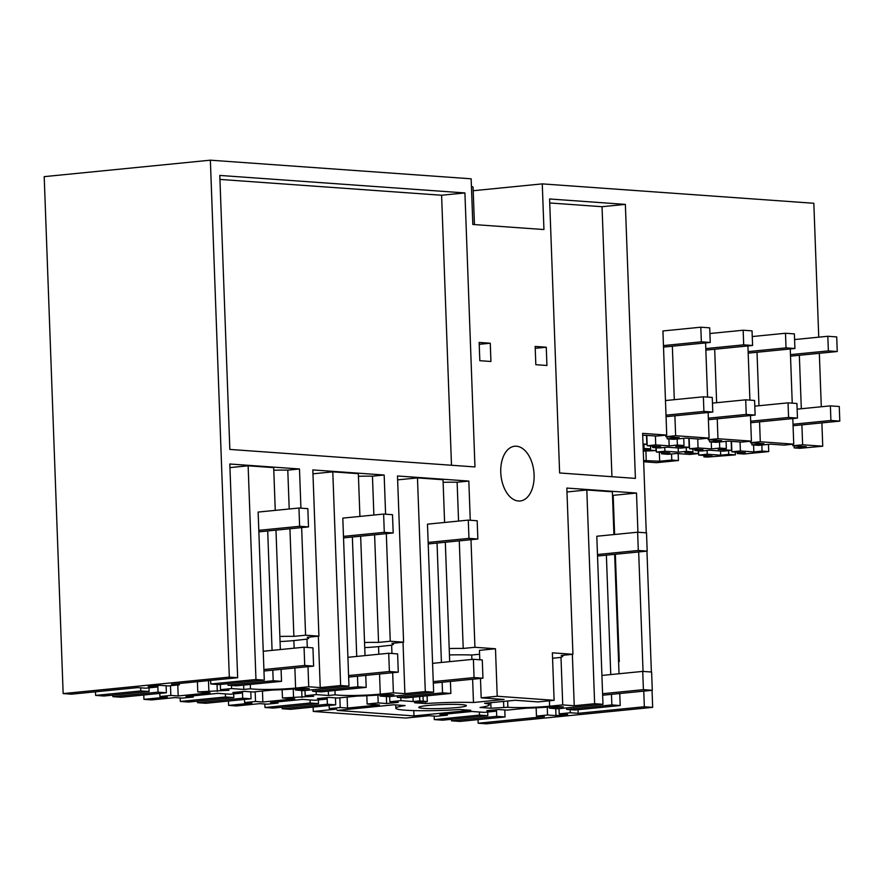 <?xml version="1.0" encoding="UTF-8"?>
<svg xmlns="http://www.w3.org/2000/svg" width="884" height="884" viewBox="0 0 884 884"><rect width="100%" height="100%" fill="white"/><g stroke="black" fill="none" stroke-linecap="round" stroke-linejoin="round"><path stroke-width="1.33" d="M140.81 690.934L95.627 695.41L103.958 696.006L149.142 691.52L140.81 690.934L140.7 687.84M95.494 691.807L95.627 695.41M157.794 685.531L158.037 692.161L166.369 692.758L121.185 697.233L112.854 696.636L112.798 695.122M158.037 692.161L112.854 696.636M166.369 692.758L166.115 685.774M149.009 687.84L149.142 691.52M279.874 636.447A33.017 2.707 -2.1 0 1 293.886 636.358L305.588 635.198L318.914 636.149L307.212 637.309A33.017 2.707 -2.1 0 1 308.803 638.071A33.017 2.707 -2.1 0 1 306.251 639.22L293.864 640.58A29.802 2.442 -2.1 0 1 280.062 641.552M229.95 467.603L248.128 465.802L273.686 467.625L275.255 510.366M275.974 530.146L280.35 649.563M281.079 669.332L281.521 681.343L236.337 685.818L228.006 685.233L273.189 680.746L272.802 670.16M248.128 465.802L255.962 679.52L264.294 680.116L219.11 684.592L210.779 683.995L255.962 679.52M258.802 530.334L299.621 526.289L298.947 508.024L258.139 512.068L264.294 680.116M267.697 530.964L272.073 650.381M281.521 681.343L273.189 680.746M210.646 680.393L210.779 683.995M179.375 684.835L168.292 685.929L159.849 685.332L148.192 686.481L156.634 687.089L145.551 688.183L137.661 687.619L71.493 694.183L63.151 693.586L229.321 677.122L237.652 677.719L171.485 684.271L179.375 684.835L179.319 683.498M156.634 687.089L156.578 685.653M818.75 337.18L813.832 203.276L542.268 183.883L543.947 229.553L472.829 224.47L471.15 178.8L210.37 160.181L44.2 176.645L63.151 693.586M678.183 453.614L678.437 460.52L656.58 462.686L643.663 461.768M478.045 719.62L478.167 723.222L486.509 723.819L652.668 707.355L644.337 706.758L643.762 691.144M425.469 701.697L425.547 703.565L414.563 702.78L427.315 701.509L423.204 701.222A29.802 2.442 -2.1 0 1 419.789 700.879L413.159 701.531L400.938 700.658L389.855 701.752L398.297 702.36L386.639 703.52L378.197 702.913L367.114 704.007L379.457 704.891L347.534 708.051L340.196 707.531L329.268 708.614L336.594 709.134L313.279 711.443L405.723 718.051L429.049 715.742L436.376 716.261L447.315 715.178L439.978 714.659L471.901 711.487L484.233 712.371L495.316 711.277L486.863 710.67L498.532 709.52L506.974 710.117L526.809 708.15A37.603 3.083 -2.1 0 0 554.345 706.548L563.307 706.813L549.461 708.183L549.417 706.99M313.279 711.443L313.113 707.089M379.545 674.017L380.275 694.117A29.802 2.442 -2.1 0 1 338.539 695.167A29.802 2.442 -2.1 0 1 335.124 694.824L328.483 695.487L316.262 694.614L305.19 695.708L313.632 696.316L282.449 697.962L294.781 698.846L262.857 702.006L255.531 701.487L244.592 702.57L251.929 703.089L228.602 705.399L236.382 705.951L259.708 703.642L267.045 704.172L277.974 703.089L270.637 702.559L302.56 699.399L314.892 700.283L325.975 699.178L317.522 698.581L329.191 697.421L337.633 698.029L357.467 696.062A37.603 3.083 -2.1 0 0 385.004 694.448L393.966 694.714L380.12 696.095L380.076 694.89M228.602 705.399L228.448 701.045M250.294 684.437L250.459 688.78L243.818 689.443L231.597 688.57L220.514 689.664L228.956 690.271L197.773 691.918L210.116 692.802L178.192 695.962L170.855 695.432L159.927 696.515L167.253 697.045L143.937 699.354L151.716 699.907L175.032 697.598L182.369 698.128L193.298 697.045L185.972 696.515L217.895 693.354L230.227 694.238L241.299 693.133L232.857 692.537L244.514 691.376L252.968 691.984L272.802 690.017A37.603 3.083 -2.1 0 0 300.328 688.404L309.301 688.669L295.444 690.039L295.4 688.846M143.937 699.354L143.772 694.99M250.459 688.78A29.802 2.442 177.9 0 0 253.863 689.122A29.802 2.442 177.9 0 0 295.61 688.072L308.726 686.769L320.229 687.586L340.638 685.564L348.97 686.161L303.787 690.636L295.444 690.039M243.653 685.1L243.818 689.443M231.597 688.57L231.486 685.476M217.044 684.448L217.298 691.421M208.856 690.824L208.48 680.603M197.773 691.918L197.408 681.708M178.192 695.962L177.783 684.989M170.855 695.432L170.502 685.719M159.805 693.41L159.927 696.515M300.925 508.167L299.488 468.973L287.786 470.133L289.212 508.985M289.93 528.765L293.886 636.358M287.786 470.133A33.017 2.707 177.9 0 0 273.775 470.222M227.95 683.719L228.006 685.233M220.514 689.664L220.326 684.47M299.488 468.973L229.818 464.001L237.652 677.719M305.588 635.198L301.643 527.604M471.437 186.425A42.178 3.459 -2.1 0 1 473.073 187.309L474.443 224.591M542.268 183.883L473.194 190.723M210.37 160.181L229.321 677.122M229.84 449.426L474.962 466.929L464.918 192.933L219.796 175.43L229.84 449.426M318.914 636.149L312.826 469.923L384.164 475.017L372.451 476.178A33.017 2.707 177.9 0 0 358.451 476.266M364.727 647.596A29.802 2.442 177.9 0 0 378.54 646.624L390.916 645.265A33.017 2.707 -2.1 0 0 393.468 644.127A33.017 2.707 -2.1 0 0 391.888 643.353L403.59 642.193L390.253 641.243L386.308 533.649M385.601 514.212L384.164 475.017M403.59 642.193L397.491 475.968L468.829 481.073L457.127 482.222A33.017 2.707 177.9 0 0 443.116 482.31M479.791 659.762L479.448 650.348L495.482 648.757L474.929 647.287L470.984 539.693M470.266 520.256L468.829 481.073M495.482 648.757L497.217 696.249L554.113 700.316L552.367 652.823L572.931 654.293L566.832 488.067L636.502 493.04L637.939 532.234M643.044 671.42L638.668 551.947M642.69 435.171L656.967 436.044L666.735 435.083L642.624 433.359L646.27 532.82M646.944 551.13L651.375 672.017M652.049 690.327L652.668 707.355M666.735 435.083L662.923 330.959L700.813 327.202L709.708 327.842L710.239 342.451L663.508 347.081M675.63 435.713L665.862 436.685L679.255 437.635L667.155 438.84L673.818 439.315L685.918 438.11L699.31 439.072L709.079 438.099L675.63 435.713L674.901 415.8M674.304 399.678L672.348 346.208M709.079 438.099L708.139 412.508M707.565 397.104L705.587 342.915M709.465 439.801L709.543 441.867L716.162 442.332L728.25 441.138L741.643 442.088L751.411 441.127L717.963 438.74L717.233 418.828M716.637 402.706L714.681 349.235M751.411 441.127L750.472 415.535M749.908 400.12L747.919 345.942M751.798 442.818L751.875 444.884L758.494 445.359L770.583 444.166L783.975 445.116L793.744 444.155L760.295 441.757L759.566 421.856M758.98 405.723L757.013 352.252M793.744 444.155L792.804 418.552M792.241 403.148L790.252 348.959M802.628 444.785L792.871 445.757L806.307 446.707L794.208 447.912L799.766 448.31L822.739 446.221L802.628 444.785L801.899 424.873M801.313 408.751L799.346 355.28M822.739 446.221L821.888 422.895M821.302 406.773L819.335 353.302M546.268 347.224L546.931 365.49L535.826 364.694L535.152 346.429L546.268 347.224L535.218 348.318M534.102 474.796A27.514 16.553 84.3 0 0 514.72 446.232A27.514 16.553 84.3 0 0 500.764 472.421A27.514 16.553 84.3 0 0 520.146 500.985A27.514 16.553 84.3 0 0 534.102 474.796M549.583 198.977L625.364 204.392L635.408 478.388L559.627 472.973L549.583 198.977M490.266 343.224L490.929 361.49L479.824 360.694L479.15 342.428L490.266 343.224L479.216 344.318M219.939 179.419L441.591 195.242L464.918 192.933M451.492 465.249L441.591 195.242M428.143 542.422L468.962 538.378L468.288 520.112L427.48 524.157L433.635 692.205L388.452 696.68L380.12 696.095M433.635 692.205L425.303 691.608L404.894 693.631L393.402 692.813L380.275 694.117M334.97 690.481L335.124 694.824M364.539 642.491A33.017 2.707 -2.1 0 1 378.551 642.403L390.253 641.243M359.921 516.411L358.351 473.68L332.793 471.846L312.969 473.813M378.551 642.403L374.606 534.809M373.877 515.029L372.451 476.178M306.991 639.276L307.289 647.442M307.986 666.669L308.726 686.769M318.339 636.204L320.229 687.586M241.299 693.133L241.244 691.697M193.298 697.045L193.253 695.796M332.793 471.846L340.638 685.564M352.362 537.008L356.738 656.425M357.467 676.205L357.854 686.802L312.671 691.277L312.616 689.763M365.755 675.387L366.186 687.387L357.854 686.802M360.65 536.19L365.026 655.608M343.478 536.378L384.286 532.334L383.623 514.068L342.804 518.112L348.97 686.161M244.481 699.454L244.592 702.57M255.531 701.487L255.167 691.763M262.857 702.006L262.46 691.045M282.449 697.962L282.14 689.675M293.521 696.868L293.234 689.012M301.709 690.492L301.974 697.465M305.19 695.708L304.991 690.514M316.262 694.614L316.152 691.52M328.329 691.144L328.483 695.487M197.463 701.178L197.519 702.681L205.85 703.277L251.045 698.802L250.78 691.829M242.459 691.586L242.702 698.205L197.519 702.681M251.045 698.802L242.702 698.205M366.186 687.387L321.002 691.874L312.671 691.277M188.635 702.051L180.303 701.454L225.486 696.979L233.818 697.575L188.635 702.051M180.17 697.962L180.303 701.454M225.365 693.885L225.486 696.979M233.685 693.896L233.818 697.575M597.485 554.522L638.303 550.478L637.629 532.212L596.811 536.245L602.976 704.305L557.793 708.78L549.461 708.183M602.976 704.305L594.645 703.708L574.235 705.73L562.732 704.913L549.616 706.206A29.802 2.442 -2.1 0 1 507.88 707.266L507.648 701.012M554.113 700.316L538.08 701.907L515.195 700.272L484.587 703.299A46.764 3.834 -2.1 0 1 489.316 704.802A46.764 3.834 -2.1 0 1 480.034 707.454L491.007 708.239L507.88 707.266M425.547 703.565A46.764 3.834 -2.1 0 1 473.47 702.504L504.079 699.476L481.183 697.841L497.217 696.249M466.133 705.366A23.846 1.956 -2.1 0 1 466.409 705.642A23.846 1.956 -2.1 0 1 444.42 708.404A23.846 1.956 -2.1 0 1 419.027 707.664A23.846 1.956 -2.1 0 1 418.762 707.388A23.846 1.956 -2.1 0 1 440.751 704.625A23.846 1.956 -2.1 0 1 466.133 705.366M337.091 710.416L413.977 715.907L470.829 710.272L459.625 709.476A46.764 3.834 -2.1 0 1 395.844 708.228A46.764 3.834 -2.1 0 1 405.137 705.587L393.933 704.78L337.091 710.416M419.635 696.537L419.789 700.879M449.448 654.934A46.764 3.834 -2.1 0 1 471.736 655.011L479.592 654.237M449.216 648.536A33.017 2.707 -2.1 0 1 463.216 648.447L474.929 647.287M444.597 522.466L443.028 479.725L417.469 477.901L397.634 479.857M463.216 648.447L459.271 540.853M458.553 521.074L457.127 482.222M391.656 645.32L391.955 653.486M392.662 672.713L393.402 692.813M403.016 642.259L404.894 693.631M325.975 699.178L325.92 697.752M277.974 703.089L277.93 701.841M417.469 477.901L425.303 691.608M437.039 543.063L441.414 662.47M442.144 682.249L442.53 692.846L397.336 697.321L397.281 695.807M450.42 681.431L450.862 693.443L442.53 692.846M445.315 542.235L449.691 661.652M329.146 705.498L329.268 708.614M340.196 707.531L339.843 697.808M347.534 708.051L347.125 697.089M367.114 704.007L366.816 695.719M378.197 702.913L377.91 695.056M386.385 696.537L386.639 703.52M389.855 701.752L389.667 696.57M400.938 700.658L400.817 697.564M412.994 697.189L413.159 701.531M282.14 707.222L282.195 708.736L290.527 709.322L335.71 704.846L335.456 697.874M327.135 697.631L327.378 704.25L282.195 708.736M335.71 704.846L327.378 704.25M450.862 693.443L405.679 697.918L397.336 697.321M273.3 708.095L264.968 707.498L310.151 703.023L318.483 703.62L273.3 708.095M264.835 704.018L264.968 707.498M310.041 699.929L310.151 703.023M318.351 699.94L318.483 703.62M549.726 202.966L602.037 206.701L611.938 476.708M625.364 204.392L602.037 206.701M552.566 658.249L560.997 657.42L562.732 704.913M572.931 654.293L561.229 655.453A33.017 2.707 -2.1 0 1 562.81 656.215A33.017 2.707 -2.1 0 1 560.257 657.365L560.997 657.42M572.357 654.348L574.235 705.73M644.337 706.758L578.169 713.311L570.279 712.747L559.196 713.852L567.639 714.449L555.981 715.609L547.539 715.001L536.455 716.106L544.345 716.67L478.167 723.222M566.622 707.907L566.677 709.41L575.02 710.007L620.203 705.531L611.872 704.935L566.677 709.41M606.38 555.152L610.756 674.569M611.474 694.338L611.872 704.935M594.645 703.708L586.81 489.99L612.369 491.813L613.927 534.555M614.656 554.334L619.032 673.741M619.761 693.52L620.203 705.531M614.612 534.488L613.176 495.349L612.49 495.305M615.341 554.268L619.275 661.575L618.59 661.53M613.176 495.349L636.502 493.04M619.275 661.575L618.59 661.641M578.169 713.311L578.037 709.708M570.279 712.747L570.158 709.664M559.196 713.852L559.008 708.659M555.727 708.636L555.981 715.609M547.539 715.001L547.251 707.156M536.455 716.106L536.157 707.819M480.266 719.399L505.051 716.946L496.72 716.349L451.525 720.825L459.868 721.421L480.266 719.399M504.797 709.962L505.051 716.946M586.81 489.99L566.976 491.957M447.315 715.178L447.271 713.929M495.316 711.277L495.261 709.841M487.692 712.029L487.824 715.709L479.493 715.112L479.382 712.029M434.177 716.106L434.309 719.598L479.493 715.112M434.309 719.598L442.641 720.184L487.824 715.709M496.476 709.719L496.72 716.349M451.47 719.311L451.525 720.825M491.007 708.239L490.808 702.681M503.769 706.968L503.56 701.421M413.977 715.907L413.789 710.592M481.183 697.841L480.476 678.448M473.47 702.504L472.62 679.232M471.901 659.453L471.736 655.011M427.315 701.509L427.105 695.796M661.597 453.835L669.818 453.017L656.37 452.055L664.901 451.216L678.337 452.177L686.371 451.381L692.979 451.846L684.956 452.641L698.338 453.603L689.818 454.442L676.426 453.492L668.205 454.31L661.597 453.835L661.541 452.431M694.89 449.16L694.946 450.531L701.553 451.006L709.576 450.21L722.979 451.16L731.499 450.321L718.117 449.359L726.339 448.542L719.72 448.077L719.499 442M694.946 450.531L702.979 449.735L689.531 448.774L698.062 447.923L711.498 448.884L719.72 448.077M760.295 441.757L750.527 442.729L763.975 443.691L751.875 444.884M753.588 445.006L753.842 451.912L740.394 450.951L731.864 451.801L745.311 452.752L737.278 453.547L743.952 454.022L768.726 451.569L768.461 444.376M720.526 450.984L720.681 455.194L707.233 454.232L698.703 455.083L712.15 456.045L703.929 456.851L707.2 457.094L735.377 454.873L735.267 452.044M643.618 460.542L659.674 461.238L671.774 460.045L678.437 460.52M646.226 460.277L645.906 451.315M698.338 453.603L698.238 450.763M707.233 454.232L707.089 450.453M698.703 455.083L698.548 450.785M731.499 450.321L731.178 441.348M740.394 450.951L740.063 441.978M731.864 451.801L731.488 441.37M753.842 451.912L762.063 451.094L768.726 451.569M737.278 453.547L737.234 452.177M735.377 454.873L728.703 454.398L728.571 450.608M720.681 455.194L728.703 454.398M792.871 445.757L792.815 444.243M762.063 451.094L761.842 445.028M794.208 447.912L794.141 445.845M703.929 456.851L703.874 455.448M659.674 461.238L659.342 452.276M671.774 460.045L671.553 453.978M726.339 448.542L726.073 441.348M692.979 451.846L692.879 449.017M686.371 451.381L686.238 447.58M668.912 438.961L669.166 445.868L655.718 444.906L647.199 445.746L660.635 446.707L652.613 447.503L659.221 447.978L667.243 447.182L680.636 448.133L689.166 447.293L675.774 446.332L684.006 445.525L677.387 445.05L677.166 438.983M684.006 445.525L683.741 438.331M643.176 448.442L650.646 448.829L650.547 445.989M644.038 448.354L643.895 444.564M709.543 441.867L721.642 440.663L708.194 439.702L708.139 438.199M669.166 445.868L677.387 445.05M652.613 447.503L652.558 446.133M643.044 444.641L646.834 444.265L643.011 444M667.155 438.84L667.077 436.773M646.834 444.265L646.502 435.304M647.199 445.746L646.812 435.326M655.718 444.906L655.398 435.934M717.963 438.74L708.194 439.702M643.276 451.127L656.005 450.575L643.221 449.669M643.221 449.558L650.646 448.829M711.498 448.884L711.244 441.989M678.337 452.177L678.183 447.967M689.166 447.293L688.835 438.32M656.005 450.575L655.906 447.735M689.531 448.774L689.144 438.342M698.062 447.923L697.73 438.961M664.901 451.216L664.757 447.426M656.37 452.055L656.215 447.757M750.527 442.729L750.472 441.215M665.862 436.685L665.807 435.171M263.907 669.519L304.726 665.475L304.052 647.21L312.947 647.85L313.61 666.116L304.726 665.475M263.244 651.254L304.052 647.21M299.621 526.289L308.505 526.919L307.842 508.654L298.947 508.024M308.505 526.919L258.857 531.837M263.962 671.033L313.61 666.116M348.583 675.564L389.391 671.52L388.717 653.254L397.612 653.895L398.286 672.16L389.391 671.52M347.909 657.298L388.717 653.254M384.286 532.334L393.181 532.964L392.507 514.698L383.623 514.068M393.181 532.964L343.533 537.892M348.639 677.078L398.286 672.16M433.248 681.619L474.067 677.575L473.393 659.298L482.277 659.939L482.951 678.205L474.067 677.575M432.574 663.343L473.393 659.298M468.962 538.378L477.846 539.019L477.183 520.753L468.288 520.112M477.846 539.019L428.199 543.936M433.304 683.122L482.951 678.205M602.59 693.708L643.397 689.664L642.734 671.398L651.619 672.028L652.293 690.293L643.397 689.664M601.916 675.442L642.734 671.398M638.303 550.478L647.187 551.108L646.513 532.842L637.629 532.212M647.187 551.108L597.54 556.025M602.645 695.222L652.293 690.293M703.907 411.414L703.366 396.805L712.261 397.435L712.791 412.043L703.907 411.414L666.006 415.171M703.366 396.805L665.475 400.551M666.061 416.684L712.791 412.043M710.239 342.451L701.355 341.821L700.813 327.202M663.453 345.578L701.355 341.821M746.24 414.441L745.709 399.822L754.593 400.463L755.135 415.071L746.24 414.441L708.338 418.187M745.709 399.822L712.471 403.115M708.393 419.701L755.135 415.071M705.841 350.108L752.582 345.478L752.041 330.859L743.157 330.229L709.918 333.522M752.582 345.478L743.687 344.837L743.157 330.229M705.786 348.594L743.687 344.837M788.572 417.458L788.042 402.85L796.926 403.48L797.467 418.099L788.572 417.458L750.682 421.215M788.042 402.85L754.803 406.143M750.737 422.729L797.467 418.099M748.184 353.136L794.915 348.495L794.373 333.887L785.489 333.257L752.251 336.55M794.915 348.495L786.02 347.865L785.489 333.257M748.129 351.622L786.02 347.865M830.916 420.486L830.374 405.867L839.27 406.507L839.8 421.115L830.916 420.486L793.014 424.243M830.374 405.867L797.136 409.159M793.07 425.745L839.8 421.115M790.517 356.153L837.247 351.523L836.717 336.914L827.822 336.274L794.583 339.567M837.247 351.523L828.363 350.893L827.822 336.274M790.462 354.639L828.363 350.893M293.864 640.58L294.151 648.193M294.869 667.972L295.61 688.072M378.54 646.624L378.816 654.237M423.027 696.194L423.204 701.222M549.616 706.206L549.417 700.78M308.803 638.071L308.77 637.154M393.468 644.127L393.435 643.198M562.81 656.215L562.777 655.298M489.25 702.835L489.316 704.802M395.723 704.913L395.844 708.228"/></g></svg>

